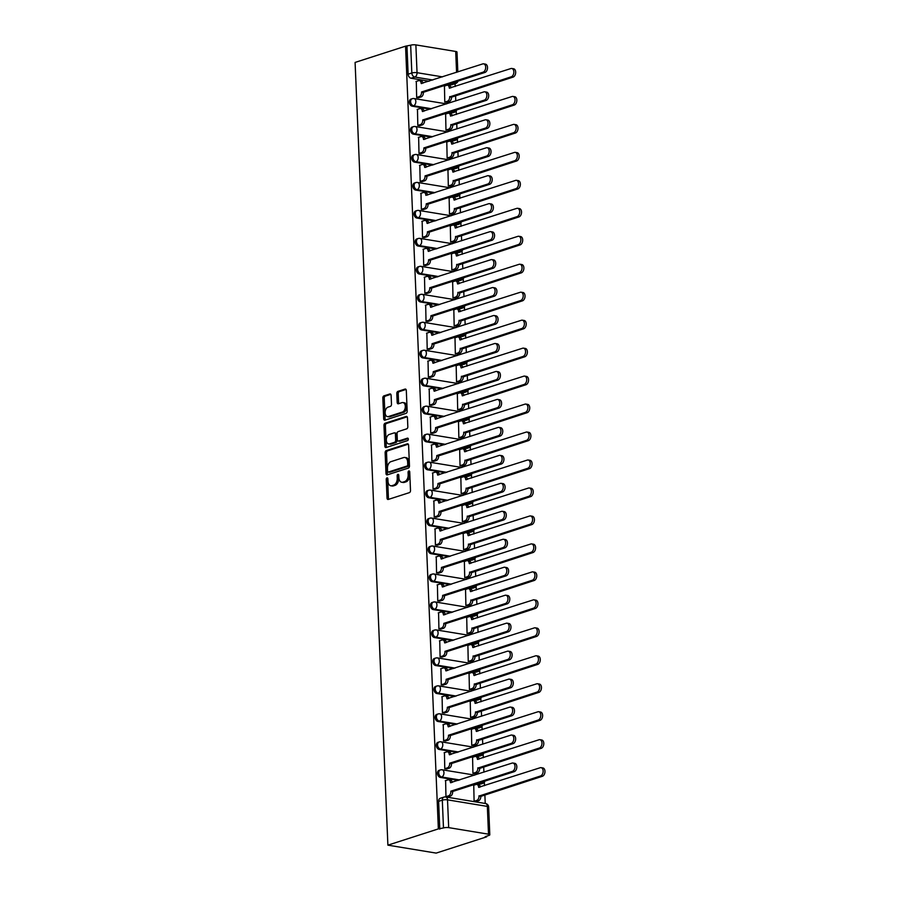 <?xml version="1.0" encoding="UTF-8"?>
<svg xmlns="http://www.w3.org/2000/svg" width="898" height="898" viewBox="0 0 898 898"><rect width="100%" height="100%" fill="white"/><g stroke="black" fill="none" stroke-linecap="round" stroke-linejoin="round"><path stroke-width="1.35" d="M387.016 477.859A1.268 0.808 -80.7 0 0 386.241 479.364L387.027 498.053A1.818 1.156 -80.7 0 0 387.902 499.468A1.818 1.156 -80.7 0 0 388.273 499.434L409.398 492.632A1.818 1.156 -80.7 0 0 410.498 490.499L409.713 471.798A1.268 0.808 -80.7 0 0 408.074 472.326L408.175 474.75A5.803 3.693 -80.7 0 1 404.65 481.586L402.899 482.159A5.803 3.693 -80.7 0 1 401.72 482.248A5.803 3.693 -80.7 0 1 398.903 477.736L398.802 475.311A1.268 0.808 -80.7 0 0 397.152 475.839L397.253 478.264A5.803 3.693 -80.7 0 1 393.739 485.1L391.977 485.672A5.803 3.693 -80.7 0 1 390.798 485.773A5.803 3.693 -80.7 0 1 387.981 481.249L387.88 478.825A1.268 0.808 -80.7 0 0 387.016 477.859M387.857 478.623A1.268 0.808 -80.7 0 0 387.644 479.588L388.43 498.289A1.818 1.156 -80.7 0 0 388.722 499.288M409.69 471.596A1.268 0.808 -80.7 0 0 409.477 472.561L409.578 474.975L408.175 474.75M398.779 475.109A1.268 0.808 -80.7 0 0 398.566 476.075L398.667 478.499L397.253 478.264M449.258 112.295L452.087 112.755A3.693 2.716 72.1 0 0 453.075 112.688L454.388 112.272A3.693 2.716 -107.9 0 1 453.4 112.34L450.583 111.868M450.437 140.256L453.266 140.728A3.693 2.716 72.1 0 0 454.242 140.66L455.555 140.234A3.693 2.716 -107.9 0 1 454.579 140.301L451.75 139.841M451.604 168.229L454.433 168.689A3.693 2.716 72.1 0 0 455.421 168.622L456.734 168.207A3.693 2.716 -107.9 0 1 455.746 168.274L452.918 167.803M452.783 196.202L455.6 196.662A3.693 2.716 72.1 0 0 456.588 196.595L457.901 196.168A3.693 2.716 -107.9 0 1 456.925 196.235L454.096 195.775M453.95 224.163L456.779 224.635A3.693 2.716 72.1 0 0 457.756 224.567L459.08 224.141A3.693 2.716 -107.9 0 1 458.092 224.208L455.264 223.737M455.129 252.136L457.946 252.596A3.693 2.716 72.1 0 0 458.934 252.529L460.247 252.102A3.693 2.716 -107.9 0 1 459.26 252.17L456.442 251.709M456.296 280.097L459.125 280.569A3.693 2.716 72.1 0 0 460.102 280.502L461.415 280.075A3.693 2.716 -107.9 0 1 460.438 280.142L457.61 279.671M457.464 308.07L460.292 308.53A3.693 2.716 72.1 0 0 461.28 308.463L462.593 308.036A3.693 2.716 -107.9 0 1 461.606 308.104L458.788 307.644M458.642 336.032L461.471 336.503A3.693 2.716 72.1 0 0 462.448 336.436L463.761 336.009A3.693 2.716 -107.9 0 1 462.784 336.077L459.956 335.616M459.81 364.004L462.638 364.465A3.693 2.716 72.1 0 0 463.615 364.397L464.94 363.982A3.693 2.716 -107.9 0 1 463.952 364.049L461.123 363.578M460.988 391.966L463.806 392.437A3.693 2.716 72.1 0 0 464.794 392.37L466.107 391.943A3.693 2.716 -107.9 0 1 465.13 392.011L462.302 391.55M462.156 419.938L464.984 420.399A3.693 2.716 72.1 0 0 465.961 420.331L467.286 419.916A3.693 2.716 -107.9 0 1 466.298 419.983L463.469 419.512M463.334 447.9L466.152 448.371A3.693 2.716 72.1 0 0 467.14 448.304L468.453 447.877A3.693 2.716 -107.9 0 1 467.465 447.945L464.648 447.485M464.502 475.873L467.33 476.333A3.693 2.716 72.1 0 0 468.307 476.266L469.62 475.85A3.693 2.716 -107.9 0 1 468.644 475.918L465.815 475.446M465.669 503.845L468.498 504.306A3.693 2.716 72.1 0 0 469.486 504.238L470.799 503.812A3.693 2.716 -107.9 0 1 469.811 503.879L466.994 503.419M466.848 531.807L469.665 532.278A3.693 2.716 72.1 0 0 470.653 532.211L471.966 531.784A3.693 2.716 -107.9 0 1 470.99 531.852L468.161 531.38M468.015 559.78L470.844 560.24A3.693 2.716 72.1 0 0 471.82 560.172L473.145 559.746A3.693 2.716 -107.9 0 1 472.157 559.813L469.328 559.353M469.194 587.741L472.011 588.212A3.693 2.716 72.1 0 0 472.999 588.145L474.312 587.719A3.693 2.716 -107.9 0 1 473.336 587.786L470.507 587.314M470.361 615.714L473.19 616.174A3.693 2.716 72.1 0 0 474.166 616.107L475.491 615.68A3.693 2.716 -107.9 0 1 474.503 615.747L471.675 615.287M471.529 643.675L474.357 644.147A3.693 2.716 72.1 0 0 475.345 644.079L476.658 643.653A3.693 2.716 -107.9 0 1 475.671 643.72L472.853 643.26M472.707 671.648L475.536 672.108A3.693 2.716 72.1 0 0 476.512 672.041L477.826 671.625A3.693 2.716 -107.9 0 1 476.849 671.693L474.021 671.221M473.875 699.609L476.703 700.081A3.693 2.716 72.1 0 0 477.691 700.013L479.004 699.587A3.693 2.716 -107.9 0 1 478.017 699.654L475.199 699.194M475.053 727.582L477.871 728.042A3.693 2.716 72.1 0 0 478.859 727.975L480.172 727.56A3.693 2.716 -107.9 0 1 479.195 727.627L476.367 727.155M476.221 755.555L479.049 756.015A3.693 2.716 72.1 0 0 480.026 755.948L481.35 755.521A3.693 2.716 -107.9 0 1 480.363 755.588L477.534 755.128M477.399 783.516L480.217 783.976A3.693 2.716 72.1 0 0 481.205 783.92L482.518 783.494A3.693 2.716 -107.9 0 1 481.541 783.561L478.713 783.09M391.101 395.344A1.818 1.156 -80.7 0 0 390.226 393.941A1.818 1.156 -80.7 0 0 389.855 393.964L383.929 395.872A1.818 1.156 -80.7 0 0 382.829 398.016L383.704 418.782A1.818 1.156 -80.7 0 0 384.58 420.197A1.818 1.156 -80.7 0 0 384.95 420.163L406.076 413.361A1.818 1.156 -80.7 0 0 407.176 411.217L406.311 390.45A1.818 1.156 -80.7 0 0 405.425 389.047A1.818 1.156 -80.7 0 0 405.054 389.07L397.904 391.382A1.818 1.156 -80.7 0 0 396.804 393.515L397.174 402.405A1.818 1.156 -80.7 0 0 398.05 403.819A1.818 1.156 -80.7 0 0 398.42 403.786L401.967 402.641A4.849 3.087 -80.7 0 1 402.955 402.562A4.849 3.087 -80.7 0 1 405.301 407.086A4.849 3.087 -80.7 0 1 402.36 412.059L388.452 416.537A4.849 3.087 -80.7 0 1 387.465 416.616A4.849 3.087 -80.7 0 1 385.13 412.092A4.849 3.087 -80.7 0 1 388.059 407.12L390.383 406.379A1.818 1.156 -80.7 0 0 391.483 404.235L391.101 395.344M405.559 46.168L438.359 828.899L387.891 845.153L355.092 62.422L405.559 46.168L410.667 45.203A3.693 0.887 -2.4 0 1 415.875 44.9L455.701 51.455A3.693 0.887 -2.4 0 1 457.003 52.073L457.834 71.941M386.23 450.605A1.818 1.156 -80.7 0 0 385.13 452.738L385.994 473.504A1.818 1.156 -80.7 0 0 386.87 474.919A1.818 1.156 -80.7 0 0 387.24 474.885L408.377 468.083A1.818 1.156 -80.7 0 0 409.477 465.95L408.601 445.184A1.818 1.156 -80.7 0 0 407.726 443.769A1.818 1.156 -80.7 0 0 407.355 443.803L386.23 450.605L387.633 450.841A1.818 1.156 -80.7 0 0 386.533 452.974L387.397 473.74A1.818 1.156 -80.7 0 0 387.7 474.739M384.849 446.149L383.974 425.383A1.818 1.156 -80.7 0 1 385.074 423.239L406.21 416.436A1.818 1.156 -80.7 0 1 406.57 416.403A1.818 1.156 -80.7 0 1 407.456 417.817L407.827 426.707A1.818 1.156 -80.7 0 1 406.727 428.84L398.162 431.601A1.818 1.156 -80.7 0 0 397.062 433.745L397.309 439.638A1.818 1.156 -80.7 0 0 398.184 441.053A1.818 1.156 -80.7 0 0 398.555 441.019L407.479 438.145A1.268 0.808 -80.7 0 1 407.58 440.604L386.095 447.53A1.818 1.156 -80.7 0 1 385.725 447.552A1.818 1.156 -80.7 0 1 384.849 446.149L386.252 446.373L385.388 425.607L383.974 425.383M450.919 84.794L454.624 83.593A3.693 2.716 -107.9 0 0 455.6 83.525L451.896 84.726A3.693 2.716 -107.9 0 1 450.919 84.794L448.091 84.322M429.087 81.202L411.093 78.238L414.797 77.048A3.693 2.716 -107.9 0 1 411.834 72.996L410.667 45.203M488.501 834.186L487.345 806.404L447.518 799.849L448.686 827.63L488.501 834.186A3.693 0.887 177.6 0 1 489.803 834.803A3.693 0.887 177.6 0 1 488.927 835.421L485.223 836.61L486.626 836.846L486.604 836.173M485.234 803.474L484.864 794.809M484.482 785.683L484.336 782.192M483.921 772.168L483.696 766.836M483.315 757.71L483.169 754.23M482.742 744.195L482.518 738.874M482.136 729.748L481.99 726.258M481.575 716.234L481.35 710.902M480.969 701.776L480.823 698.296M480.396 688.261L480.183 682.94M479.79 673.814L479.644 670.323M479.229 660.299L479.004 654.968M478.623 645.842L478.477 642.362M478.062 632.327L477.837 627.006M477.455 617.88L477.309 614.389M476.883 604.365L476.658 599.033M476.277 589.907L476.131 586.428M475.716 576.393L475.491 571.061M475.109 561.935L474.963 558.455M474.537 548.431L474.312 543.099M473.931 533.973L473.785 530.494M473.369 520.458L473.145 515.126M472.763 506.001L472.617 502.521M472.191 492.497L471.978 487.165M471.585 478.039L471.439 474.548M471.023 464.524L470.799 459.192M470.417 450.066L470.271 446.587M469.856 436.551L469.632 431.231M469.25 422.105L469.104 418.614M468.677 408.59L468.453 403.258M468.071 394.132L467.925 390.652M467.51 380.617L467.286 375.297M466.904 366.171L466.758 362.68M466.331 352.656L466.107 347.324M465.725 338.198L465.579 334.718M465.164 324.683L464.94 319.362M464.558 310.237L464.412 306.746M463.985 296.722L463.772 291.39M463.39 282.264L463.233 278.784M462.818 268.749L462.593 263.417M462.212 254.291L462.066 250.811M461.651 240.787L461.426 235.456M461.044 226.33L460.899 222.85M460.472 212.815L460.247 207.483M459.866 198.357L459.72 194.877M459.305 184.853L459.08 179.521M458.698 170.396L458.552 166.905M458.126 156.881L457.901 151.549M457.52 142.423L457.374 138.943M456.959 128.908L456.734 123.587M456.352 114.461L456.206 110.97M455.78 100.946L455.567 95.615M455.185 86.489L455.062 83.705M486.626 836.846L436.159 853.1L387.891 845.153M448.686 827.63A3.693 0.887 177.6 0 0 443.477 827.945L442.31 800.152A3.693 2.716 -107.9 0 1 443.994 797.098L440.289 798.288A3.693 2.716 -107.9 0 0 438.606 801.353L442.31 800.152A3.693 0.887 177.6 0 1 447.518 799.849A3.693 2.346 -80.7 0 0 445.722 796.964A3.693 3.693 0 0 0 443.994 797.098M438.359 828.899L443.477 827.945M473.751 785.234L474.099 801.308L476.198 801.499M445.61 780.598L445.958 796.683L448.057 796.874M444.431 752.636L444.779 768.71L446.89 768.901M472.573 757.261L472.932 773.346L475.031 773.537M443.264 724.664L443.612 740.749L445.711 740.94M471.405 729.299L471.753 745.374L473.863 745.565M442.085 696.702L442.433 712.776L444.544 712.967M470.238 701.327L470.586 717.412L472.685 717.603M440.918 668.729L441.266 684.815L443.365 685.006M469.059 673.365L469.407 689.44L471.517 689.63M439.739 640.757L440.099 656.842L442.198 657.033M467.892 645.393L468.24 661.478L470.339 661.669M438.572 612.795L438.92 628.881L441.03 629.071M466.713 617.431L467.061 633.505L469.171 633.696M437.405 584.822L437.753 600.908L439.852 601.099M465.546 589.458L465.894 605.544L467.993 605.735M436.226 556.861L436.574 572.935L438.684 573.126M464.367 561.486L464.726 577.571L466.825 577.762M435.059 528.888L435.407 544.974L437.506 545.165M463.2 533.524L463.548 549.61L465.658 549.789M433.88 500.927L434.228 517.001L436.338 517.192M462.032 505.552L462.38 521.637L464.479 521.828M432.713 472.954L433.061 489.04L435.16 489.23M460.854 477.59L461.202 493.664L463.312 493.855M431.534 444.993L431.893 461.067L433.992 461.258M459.686 449.617L460.034 465.703L462.133 465.894M430.366 417.02L430.714 433.105L432.825 433.296M458.508 421.656L458.856 437.73L460.966 437.921M429.199 389.059L429.547 405.133L431.646 405.324M457.34 393.683L457.688 409.769L459.787 409.959M428.02 361.086L428.368 377.171L430.479 377.362M456.173 365.722L456.521 381.796L458.62 381.987M426.853 333.113L427.201 349.199L429.3 349.389M454.994 337.749L455.342 353.834L457.452 354.025M425.674 305.152L426.022 321.237L428.133 321.428M453.827 309.788L454.175 325.862L456.274 326.053M424.507 277.179L424.855 293.264L426.954 293.455M452.648 281.815L452.996 297.9L455.106 298.091M423.328 249.217L423.688 265.292L425.787 265.482M451.481 253.842L451.829 269.928L453.928 270.118M422.161 221.245L422.509 237.33L424.619 237.521M450.302 225.881L450.65 241.966L452.76 242.146M420.994 193.283L421.342 209.357L423.441 209.548M449.135 197.908L449.483 213.993L451.582 214.184M419.815 165.311L420.163 181.396L422.273 181.587M447.967 169.947L448.315 186.021L450.414 186.212M418.648 137.349L418.996 153.423L421.095 153.614M446.789 141.974L447.137 158.059L449.247 158.25M417.469 109.376L417.817 125.462L419.927 125.653M445.621 114.012L445.969 130.087L448.068 130.277M416.302 81.415L416.65 97.489L418.749 97.68M444.443 86.04L444.791 102.125L446.901 102.316M430.254 109.163L412.261 106.211L413.574 105.784A3.693 2.716 -107.9 0 1 410.689 102.383A3.693 2.716 -107.9 0 1 412.294 98.679L410.981 99.106A3.693 2.716 72.1 0 0 409.376 102.81A3.693 2.716 72.1 0 0 412.261 106.211M431.433 137.136L413.439 134.172L414.753 133.746A3.693 2.716 -107.9 0 1 411.856 130.356A3.693 2.716 -107.9 0 1 413.462 126.64L412.148 127.067A3.693 2.716 72.1 0 0 410.543 130.771A3.693 2.716 72.1 0 0 413.439 134.172M432.6 165.097L414.607 162.145L415.92 161.719A3.693 2.716 -107.9 0 1 413.035 158.317A3.693 2.716 -107.9 0 1 414.64 154.613L413.327 155.04A3.693 2.716 72.1 0 0 411.711 158.744A3.693 2.716 72.1 0 0 414.607 162.145M433.779 193.07L415.774 190.107L417.099 189.68A3.693 2.716 -107.9 0 1 414.203 186.29A3.693 2.716 -107.9 0 1 415.808 182.586L414.494 183.001A3.693 2.716 72.1 0 0 412.889 186.705A3.693 2.716 72.1 0 0 415.774 190.107M434.946 221.043L416.953 218.079L418.266 217.653A3.693 2.716 -107.9 0 1 415.37 214.252A3.693 2.716 -107.9 0 1 416.986 210.547L415.673 210.974A3.693 2.716 72.1 0 0 414.057 214.678A3.693 2.716 72.1 0 0 416.953 218.079M436.114 249.004L418.12 246.041L419.445 245.625A3.693 2.716 -107.9 0 1 416.549 242.224A3.693 2.716 -107.9 0 1 418.154 238.52L416.84 238.935A3.693 2.716 72.1 0 0 415.235 242.651A3.693 2.716 72.1 0 0 418.12 246.041M437.292 276.977L419.299 274.013L420.612 273.587A3.693 2.716 -107.9 0 1 417.716 270.186A3.693 2.716 -107.9 0 1 419.332 266.482L418.008 266.908A3.693 2.716 72.1 0 0 416.403 270.612A3.693 2.716 72.1 0 0 419.299 274.013M438.46 304.938L420.466 301.975L421.779 301.56A3.693 2.716 -107.9 0 1 418.895 298.158A3.693 2.716 -107.9 0 1 420.5 294.454L419.186 294.87A3.693 2.716 72.1 0 0 417.581 298.585A3.693 2.716 72.1 0 0 420.466 301.975M439.638 332.911L421.645 329.948L422.958 329.521A3.693 2.716 -107.9 0 1 420.062 326.12A3.693 2.716 -107.9 0 1 421.667 322.416L420.354 322.842A3.693 2.716 72.1 0 0 418.749 326.546A3.693 2.716 72.1 0 0 421.645 329.948M440.806 360.873L422.812 357.909L424.125 357.494A3.693 2.716 -107.9 0 1 421.241 354.093A3.693 2.716 -107.9 0 1 422.846 350.388L421.532 350.815A3.693 2.716 72.1 0 0 419.916 354.519A3.693 2.716 72.1 0 0 422.812 357.909M441.984 388.845L423.979 385.882L425.304 385.455A3.693 2.716 -107.9 0 1 422.408 382.054A3.693 2.716 -107.9 0 1 424.013 378.35L422.7 378.776A3.693 2.716 72.1 0 0 421.095 382.481A3.693 2.716 72.1 0 0 423.979 385.882M443.152 416.807L425.158 413.855L426.471 413.428A3.693 2.716 -107.9 0 1 423.575 410.027A3.693 2.716 -107.9 0 1 425.192 406.323L423.878 406.749A3.693 2.716 72.1 0 0 422.262 410.453A3.693 2.716 72.1 0 0 425.158 413.855M444.319 444.779L426.326 441.816L427.65 441.389A3.693 2.716 -107.9 0 1 424.754 438A3.693 2.716 -107.9 0 1 426.359 434.284L425.046 434.711A3.693 2.716 72.1 0 0 423.441 438.415A3.693 2.716 72.1 0 0 426.326 441.816M445.498 472.741L427.504 469.789L428.817 469.362A3.693 2.716 -107.9 0 1 425.921 465.961A3.693 2.716 -107.9 0 1 427.538 462.257L426.213 462.683A3.693 2.716 72.1 0 0 424.608 466.388A3.693 2.716 72.1 0 0 427.504 469.789M446.665 500.714L428.672 497.75L429.985 497.324A3.693 2.716 -107.9 0 1 427.1 493.934A3.693 2.716 -107.9 0 1 428.705 490.229L427.392 490.645A3.693 2.716 72.1 0 0 425.787 494.349A3.693 2.716 72.1 0 0 428.672 497.75M447.844 528.686L429.85 525.723L431.163 525.296A3.693 2.716 -107.9 0 1 428.267 521.895A3.693 2.716 -107.9 0 1 429.873 518.191L428.559 518.617A3.693 2.716 72.1 0 0 426.954 522.322A3.693 2.716 72.1 0 0 429.85 525.723M449.011 556.648L431.018 553.684L432.331 553.269A3.693 2.716 -107.9 0 1 429.446 549.868A3.693 2.716 -107.9 0 1 431.051 546.164L429.738 546.579A3.693 2.716 72.1 0 0 428.121 550.294A3.693 2.716 72.1 0 0 431.018 553.684M450.19 584.62L432.185 581.657L433.51 581.231A3.693 2.716 -107.9 0 1 430.613 577.829A3.693 2.716 -107.9 0 1 432.219 574.125L430.905 574.552A3.693 2.716 72.1 0 0 429.3 578.256A3.693 2.716 72.1 0 0 432.185 581.657M451.357 612.582L433.364 609.619L434.677 609.203A3.693 2.716 -107.9 0 1 431.781 605.802A3.693 2.716 -107.9 0 1 433.397 602.098L432.084 602.513A3.693 2.716 72.1 0 0 430.468 606.229A3.693 2.716 72.1 0 0 433.364 609.619M452.525 640.555L434.531 637.591L435.856 637.165A3.693 2.716 -107.9 0 1 432.959 633.764A3.693 2.716 -107.9 0 1 434.565 630.059L433.251 630.486A3.693 2.716 72.1 0 0 431.646 634.19A3.693 2.716 72.1 0 0 434.531 637.591M453.703 668.516L435.71 665.553L437.023 665.137A3.693 2.716 -107.9 0 1 434.127 661.736A3.693 2.716 -107.9 0 1 435.743 658.032L434.419 658.459A3.693 2.716 72.1 0 0 432.814 662.163A3.693 2.716 72.1 0 0 435.71 665.553M454.871 696.489L436.877 693.525L438.19 693.099A3.693 2.716 -107.9 0 1 435.306 689.709A3.693 2.716 -107.9 0 1 436.911 685.993L435.597 686.42A3.693 2.716 72.1 0 0 433.992 690.124A3.693 2.716 72.1 0 0 436.877 693.525M456.049 724.45L438.056 721.498L439.369 721.072A3.693 2.716 -107.9 0 1 436.473 717.67A3.693 2.716 -107.9 0 1 438.078 713.966L436.765 714.393A3.693 2.716 72.1 0 0 435.16 718.097A3.693 2.716 72.1 0 0 438.056 721.498M457.217 752.423L439.223 749.46L440.536 749.033A3.693 2.716 -107.9 0 1 437.652 745.643A3.693 2.716 -107.9 0 1 439.257 741.928L437.943 742.354A3.693 2.716 72.1 0 0 436.327 746.058A3.693 2.716 72.1 0 0 439.223 749.46M458.384 780.384L440.39 777.432L441.715 777.006A3.693 2.716 -107.9 0 1 438.819 773.605A3.693 2.716 -107.9 0 1 440.424 769.9L439.111 770.327A3.693 2.716 72.1 0 0 437.506 774.031A3.693 2.716 72.1 0 0 440.39 777.432M406.962 46.404L408.13 74.186A3.693 2.716 72.1 0 0 411.093 78.238M439.773 829.135L438.606 801.353M390.798 485.773L392.202 485.998A5.803 3.693 -80.7 0 0 393.38 485.908L391.977 485.672M398.667 478.499A5.803 3.693 -80.7 0 1 395.142 485.335L393.38 485.908M401.72 482.248L403.123 482.484A5.803 3.693 -80.7 0 0 404.302 482.383L402.899 482.159M409.578 474.975A5.803 3.693 -80.7 0 1 406.064 481.822L404.302 482.383M408.309 444.173L387.633 450.841M387.554 471.046A1.268 0.808 -80.7 0 0 388.43 472.011L406.974 466.04A1.268 0.808 -80.7 0 0 407.748 464.535L407.636 461.987A5.803 3.693 -80.7 0 0 404.83 457.475A5.803 3.693 -80.7 0 0 403.651 457.565L390.967 461.651A5.803 3.693 -80.7 0 0 387.453 468.487L387.554 471.046M389.339 472.157A1.268 0.808 -80.7 0 0 389.833 472.247L388.43 472.011M404.83 457.475L406.233 457.699A5.803 3.693 -80.7 0 1 409.05 462.223L409.151 464.771A1.268 0.808 -80.7 0 1 408.388 466.264L389.833 472.247M407.164 416.818L386.488 423.474A1.818 1.156 -80.7 0 0 385.388 425.607M399.251 441.131A1.818 1.156 -80.7 0 0 399.588 441.277A1.818 1.156 -80.7 0 0 399.958 441.244L408.231 438.583M389.261 434.464A4.849 3.087 -80.7 0 0 386.331 439.436A4.849 3.087 -80.7 0 0 388.677 443.96A4.849 3.087 -80.7 0 0 389.665 443.881L394.559 442.299A1.818 1.156 -80.7 0 0 395.659 440.166L395.412 434.273A1.818 1.156 -80.7 0 0 394.536 432.858A1.818 1.156 -80.7 0 0 394.166 432.892L389.261 434.464M388.677 443.96L390.08 444.196A4.849 3.087 -80.7 0 0 391.068 444.117L389.665 443.881M394.536 432.858L395.939 433.094A1.818 1.156 -80.7 0 1 396.826 434.497L397.073 440.402A1.818 1.156 -80.7 0 1 395.973 442.534L391.068 444.117M386.252 446.373A1.818 1.156 -80.7 0 0 386.544 447.384M387.465 416.616L388.879 416.852A4.849 3.087 -80.7 0 0 389.867 416.762L388.452 416.537M402.955 402.562L404.358 402.787A4.849 3.087 -80.7 0 1 406.704 407.322A4.849 3.087 -80.7 0 1 403.774 412.283L389.867 416.762M406.008 389.451L399.307 391.607A1.818 1.156 -80.7 0 0 398.207 393.751L398.577 402.63A1.818 1.156 -80.7 0 0 398.869 403.64M390.81 394.345L385.343 396.108A1.818 1.156 -80.7 0 0 384.243 398.252L385.107 419.007A1.818 1.156 -80.7 0 0 385.399 420.017M474.099 801.285L476.748 800.432A3.693 2.346 -80.7 0 0 478.993 796.077L540.562 775.973A4.254 2.705 -80.7 0 0 543.133 771.629A4.254 2.705 -80.7 0 0 541.079 767.655A4.254 2.705 -80.7 0 0 540.214 767.734L478.623 787.299A3.693 2.346 -80.7 0 0 476.827 784.414A3.693 2.346 -80.7 0 0 476.075 784.482L473.426 785.335M476.827 784.414L478.656 784.717A3.693 2.346 99.3 0 1 480.385 786.996M541.079 767.655L542.908 767.958A4.254 2.705 99.3 0 1 544.963 771.932A4.254 2.705 99.3 0 1 542.392 776.276L480.823 796.38A3.693 2.346 99.3 0 1 478.578 800.735L476.748 800.432M475.884 801.611L478.578 800.735M480.812 796.111L478.982 795.808M445.958 796.661L448.607 795.808A3.693 2.346 -80.7 0 0 450.841 791.452L452.671 791.755A3.693 2.346 99.3 0 1 450.437 796.111L447.743 796.975M450.83 791.183L512.421 771.348A4.254 2.705 -80.7 0 0 514.992 766.993A4.254 2.705 -80.7 0 0 512.938 763.031A4.254 2.705 -80.7 0 0 512.073 763.098L450.47 782.663A3.693 2.346 -80.7 0 0 448.686 779.79L450.515 780.093A3.693 2.346 99.3 0 1 452.244 782.371M512.938 763.031L514.767 763.334A4.254 2.705 99.3 0 1 516.821 767.296A4.254 2.705 99.3 0 1 514.251 771.651L452.659 791.486M448.686 779.79A3.693 2.346 -80.7 0 0 447.934 779.846L445.285 780.699M472.92 773.324L475.57 772.471A3.693 2.346 -80.7 0 0 477.815 768.116L539.395 748.012A4.254 2.705 -80.7 0 0 541.965 743.656A4.254 2.705 -80.7 0 0 539.911 739.694A4.254 2.705 -80.7 0 0 539.047 739.761L477.444 759.326A3.693 2.346 -80.7 0 0 475.659 756.453A3.693 2.346 -80.7 0 0 474.907 756.509L472.258 757.362M475.659 756.453L477.489 756.756A3.693 2.346 99.3 0 1 479.218 759.035M539.911 739.694L541.741 739.997A4.254 2.705 99.3 0 1 543.795 743.959A4.254 2.705 99.3 0 1 541.225 748.315L479.644 768.419A3.693 2.346 99.3 0 1 477.399 772.774L475.57 772.471M474.705 773.638L477.399 772.774M479.633 768.149L477.803 767.846M471.753 745.351L474.402 744.498A3.693 2.346 -80.7 0 0 476.647 740.143L538.216 720.039A4.254 2.705 -80.7 0 0 540.787 715.695A4.254 2.705 -80.7 0 0 538.733 711.721A4.254 2.705 -80.7 0 0 537.88 711.8L476.277 731.365A3.693 2.346 -80.7 0 0 474.481 728.48A3.693 2.346 -80.7 0 0 473.729 728.547L471.08 729.4M474.481 728.48L476.31 728.783A3.693 2.346 99.3 0 1 478.05 731.062M538.733 711.721L540.562 712.024A4.254 2.705 99.3 0 1 542.616 715.998A4.254 2.705 99.3 0 1 540.046 720.342L478.477 740.446A3.693 2.346 99.3 0 1 476.232 744.801L474.402 744.498M473.538 745.666L476.232 744.801M478.466 740.177L476.636 739.873M444.779 768.688L447.429 767.835A3.693 2.346 -80.7 0 0 449.674 763.48L451.503 763.783A3.693 2.346 99.3 0 1 449.258 768.138L446.564 769.002M449.662 763.21L511.243 743.376A4.254 2.705 -80.7 0 0 513.813 739.032A4.254 2.705 -80.7 0 0 511.77 735.058A4.254 2.705 -80.7 0 0 510.906 735.136L449.303 754.702A3.693 2.346 -80.7 0 0 447.507 751.817L449.337 752.12A3.693 2.346 99.3 0 1 451.077 754.399M511.77 735.058L513.6 735.361A4.254 2.705 99.3 0 1 515.643 739.335A4.254 2.705 99.3 0 1 513.072 743.679L451.492 763.513M447.507 751.817A3.693 2.346 -80.7 0 0 446.766 751.884L444.117 752.737M443.612 740.727L446.261 739.873A3.693 2.346 -80.7 0 0 448.495 735.518L450.325 735.821A3.693 2.346 99.3 0 1 448.091 740.177L445.397 741.041M448.484 735.249L510.075 715.414A4.254 2.705 -80.7 0 0 512.646 711.059A4.254 2.705 -80.7 0 0 510.592 707.096A4.254 2.705 -80.7 0 0 509.727 707.164L448.136 726.729A3.693 2.346 -80.7 0 0 446.34 723.855L448.169 724.158A3.693 2.346 99.3 0 1 449.898 726.437M510.592 707.096L512.421 707.4A4.254 2.705 99.3 0 1 514.475 711.362A4.254 2.705 99.3 0 1 511.905 715.717L450.313 735.552M446.34 723.855A3.693 2.346 -80.7 0 0 445.588 723.911L442.939 724.765M470.586 717.39L473.235 716.537A3.693 2.346 -80.7 0 0 475.469 712.181L537.049 692.077A4.254 2.705 -80.7 0 0 539.619 687.722A4.254 2.705 -80.7 0 0 537.565 683.76A4.254 2.705 -80.7 0 0 536.701 683.827L475.109 703.392A3.693 2.346 -80.7 0 0 473.313 700.519A3.693 2.346 -80.7 0 0 472.561 700.575L469.912 701.428M473.313 700.519L475.143 700.822A3.693 2.346 99.3 0 1 476.872 703.1M537.565 683.76L539.395 684.063A4.254 2.705 99.3 0 1 541.449 688.025A4.254 2.705 99.3 0 1 538.879 692.38L477.298 712.484A3.693 2.346 99.3 0 1 475.064 716.84L473.235 716.537M472.37 717.704L475.064 716.84M477.287 712.215L475.457 711.912M469.407 689.417L472.056 688.564A3.693 2.346 -80.7 0 0 474.301 684.209L535.881 664.105A4.254 2.705 -80.7 0 0 538.452 659.761A4.254 2.705 -80.7 0 0 536.398 655.787A4.254 2.705 -80.7 0 0 535.534 655.866L473.931 675.431A3.693 2.346 -80.7 0 0 472.135 672.546A3.693 2.346 -80.7 0 0 471.394 672.613L468.745 673.466M472.135 672.546L473.964 672.849A3.693 2.346 99.3 0 1 475.704 675.128M536.398 655.787L538.228 656.09A4.254 2.705 99.3 0 1 540.27 660.064A4.254 2.705 99.3 0 1 537.7 664.408L476.131 684.512A3.693 2.346 99.3 0 1 473.886 688.867L472.056 688.564M471.192 689.731L473.886 688.867M476.12 684.242L474.29 683.939M468.24 661.456L470.889 660.602A3.693 2.346 -80.7 0 0 473.123 656.247L534.703 636.143A4.254 2.705 -80.7 0 0 537.273 631.788A4.254 2.705 -80.7 0 0 535.219 627.825A4.254 2.705 -80.7 0 0 534.355 627.893L472.763 647.458A3.693 2.346 -80.7 0 0 470.967 644.584A3.693 2.346 -80.7 0 0 470.215 644.641L467.566 645.494M470.967 644.584L472.797 644.887A3.693 2.346 99.3 0 1 474.526 647.166M535.219 627.825L537.049 628.117A4.254 2.705 99.3 0 1 539.103 632.091A4.254 2.705 99.3 0 1 536.533 636.446L474.952 656.55A3.693 2.346 99.3 0 1 472.718 660.906L470.889 660.602M470.024 661.77L472.718 660.906M474.941 656.281L473.111 655.978M442.433 712.754L445.082 711.901A3.693 2.346 -80.7 0 0 447.327 707.545L449.157 707.849A3.693 2.346 99.3 0 1 446.912 712.204L444.218 713.068M447.316 707.276L508.908 687.441A4.254 2.705 -80.7 0 0 511.478 683.097A4.254 2.705 -80.7 0 0 509.424 679.124A4.254 2.705 -80.7 0 0 508.56 679.191L446.957 698.767A3.693 2.346 -80.7 0 0 445.172 695.883L447.002 696.186A3.693 2.346 99.3 0 1 448.731 698.464M509.424 679.124L511.254 679.427A4.254 2.705 99.3 0 1 513.308 683.4A4.254 2.705 99.3 0 1 510.738 687.745L449.146 707.579M445.172 695.883A3.693 2.346 -80.7 0 0 444.42 695.95L441.771 696.803M441.266 684.792L443.915 683.939A3.693 2.346 -80.7 0 0 446.16 679.584L447.99 679.876A3.693 2.346 99.3 0 1 445.745 684.242L443.051 685.107M446.149 679.315L507.729 659.48A4.254 2.705 -80.7 0 0 510.3 655.125A4.254 2.705 -80.7 0 0 508.246 651.162A4.254 2.705 -80.7 0 0 507.381 651.23L445.79 670.795A3.693 2.346 -80.7 0 0 443.994 667.921L445.823 668.224A3.693 2.346 99.3 0 1 447.552 670.503M508.246 651.162L510.075 651.454A4.254 2.705 99.3 0 1 512.129 655.428A4.254 2.705 99.3 0 1 509.559 659.772L447.979 679.606M443.994 667.921A3.693 2.346 -80.7 0 0 443.242 667.977L440.592 668.83M440.087 656.82L442.736 655.967A3.693 2.346 -80.7 0 0 444.981 651.611L446.811 651.914A3.693 2.346 99.3 0 1 444.566 656.27L441.872 657.134M444.97 651.342L506.562 631.507A4.254 2.705 -80.7 0 0 509.132 627.163A4.254 2.705 -80.7 0 0 507.078 623.19A4.254 2.705 -80.7 0 0 506.214 623.257L444.611 642.822A3.693 2.346 -80.7 0 0 442.826 639.948L444.656 640.252A3.693 2.346 99.3 0 1 446.385 642.53M507.078 623.19L508.908 623.493A4.254 2.705 99.3 0 1 510.962 627.455A4.254 2.705 99.3 0 1 508.391 631.81L446.8 651.645M442.826 639.948A3.693 2.346 -80.7 0 0 442.074 640.016L439.425 640.869M467.061 633.483L469.71 632.63A3.693 2.346 -80.7 0 0 471.955 628.274L533.535 608.17A4.254 2.705 -80.7 0 0 536.106 603.826A4.254 2.705 -80.7 0 0 534.052 599.853A4.254 2.705 -80.7 0 0 533.188 599.92L471.585 619.497A3.693 2.346 -80.7 0 0 469.8 616.612A3.693 2.346 -80.7 0 0 469.048 616.679L466.399 617.532M469.8 616.612L471.63 616.915A3.693 2.346 99.3 0 1 473.358 619.193M534.052 599.853L535.881 600.156A4.254 2.705 99.3 0 1 537.936 604.118A4.254 2.705 99.3 0 1 535.365 608.474L473.785 628.578A3.693 2.346 99.3 0 1 471.54 632.933L469.71 632.63M468.846 633.797L471.54 632.933M473.774 628.308L471.944 628.005M438.92 628.858L441.569 628.005A3.693 2.346 -80.7 0 0 443.814 623.65L445.644 623.942A3.693 2.346 99.3 0 1 443.399 628.297L440.705 629.172M443.803 623.38L505.383 603.546A4.254 2.705 -80.7 0 0 507.954 599.19A4.254 2.705 -80.7 0 0 505.9 595.228A4.254 2.705 -80.7 0 0 505.046 595.295L443.444 614.861A3.693 2.346 -80.7 0 0 441.648 611.987L443.477 612.279A3.693 2.346 99.3 0 1 445.217 614.558M505.9 595.228L507.729 595.52A4.254 2.705 99.3 0 1 509.783 599.494A4.254 2.705 99.3 0 1 507.213 603.838L445.632 623.672M441.648 611.987A3.693 2.346 -80.7 0 0 440.896 612.043L438.246 612.896M465.894 605.521L468.543 604.668A3.693 2.346 -80.7 0 0 470.788 600.313L532.357 580.209A4.254 2.705 -80.7 0 0 534.927 575.854A4.254 2.705 -80.7 0 0 532.873 571.891A4.254 2.705 -80.7 0 0 532.009 571.959L470.417 591.524A3.693 2.346 -80.7 0 0 468.621 588.65A3.693 2.346 -80.7 0 0 467.869 588.706L465.22 589.559M468.621 588.65L470.451 588.942A3.693 2.346 99.3 0 1 472.18 591.232M532.873 571.891L534.703 572.183A4.254 2.705 99.3 0 1 536.757 576.157A4.254 2.705 99.3 0 1 534.187 580.501L472.617 600.605A3.693 2.346 99.3 0 1 470.372 604.96L468.543 604.668M467.678 605.836L470.372 604.96M472.606 600.335L470.776 600.044M437.753 600.885L440.402 600.032A3.693 2.346 -80.7 0 0 442.635 595.677L444.465 595.98A3.693 2.346 99.3 0 1 442.231 600.335L439.537 601.2M442.624 595.408L504.216 575.573A4.254 2.705 -80.7 0 0 506.786 571.229A4.254 2.705 -80.7 0 0 504.732 567.255A4.254 2.705 -80.7 0 0 503.868 567.323L442.265 586.888A3.693 2.346 -80.7 0 0 440.48 584.014L442.31 584.317A3.693 2.346 99.3 0 1 444.039 586.596M504.732 567.255L506.562 567.558A4.254 2.705 99.3 0 1 508.616 571.521A4.254 2.705 99.3 0 1 506.045 575.876L444.454 595.711M440.48 584.014A3.693 2.346 -80.7 0 0 439.728 584.082L437.079 584.935M464.715 577.549L467.364 576.696A3.693 2.346 -80.7 0 0 469.609 572.34L531.189 552.236A4.254 2.705 -80.7 0 0 533.76 547.892A4.254 2.705 -80.7 0 0 531.706 543.919A4.254 2.705 -80.7 0 0 530.841 543.986L469.239 563.551A3.693 2.346 -80.7 0 0 467.454 560.678A3.693 2.346 -80.7 0 0 466.702 560.745L464.053 561.598M467.454 560.678L469.284 560.981A3.693 2.346 99.3 0 1 471.012 563.259M531.706 543.919L533.535 544.222A4.254 2.705 99.3 0 1 535.59 548.184A4.254 2.705 99.3 0 1 533.019 552.539L471.439 572.643A3.693 2.346 99.3 0 1 469.194 576.999L467.364 576.696M466.5 577.863L469.194 576.999M471.428 572.374L469.598 572.071M436.574 572.924L439.223 572.071A3.693 2.346 -80.7 0 0 441.468 567.704L443.298 568.007A3.693 2.346 99.3 0 1 441.053 572.363L438.359 573.238M441.457 567.435L503.037 547.6A4.254 2.705 -80.7 0 0 505.608 543.256A4.254 2.705 -80.7 0 0 503.565 539.283A4.254 2.705 -80.7 0 0 502.7 539.361L441.098 558.926A3.693 2.346 -80.7 0 0 439.302 556.053L441.131 556.345A3.693 2.346 99.3 0 1 442.871 558.623M503.565 539.283L505.394 539.586A4.254 2.705 99.3 0 1 507.437 543.559A4.254 2.705 99.3 0 1 504.867 547.903L443.286 567.738M439.302 556.053A3.693 2.346 -80.7 0 0 438.561 556.109L435.912 556.962M463.548 549.587L466.197 548.734A3.693 2.346 -80.7 0 0 468.442 544.379L530.011 524.275A4.254 2.705 -80.7 0 0 532.581 519.92A4.254 2.705 -80.7 0 0 530.527 515.946A4.254 2.705 -80.7 0 0 529.674 516.024L468.071 535.59A3.693 2.346 -80.7 0 0 466.275 532.716A3.693 2.346 -80.7 0 0 465.523 532.772L462.874 533.625M466.275 532.716L468.105 533.008A3.693 2.346 99.3 0 1 469.845 535.287M530.527 515.946L532.357 516.249A4.254 2.705 99.3 0 1 534.411 520.223A4.254 2.705 99.3 0 1 531.841 524.567L470.271 544.671A3.693 2.346 99.3 0 1 468.026 549.026L466.197 548.734M465.332 549.902L468.026 549.026M470.26 544.401L468.43 544.109M435.407 544.951L438.056 544.098A3.693 2.346 -80.7 0 0 440.289 539.743L442.119 540.046A3.693 2.346 99.3 0 1 439.885 544.401L437.191 545.266M440.278 539.474L501.87 519.639A4.254 2.705 -80.7 0 0 504.44 515.284A4.254 2.705 -80.7 0 0 502.386 511.321A4.254 2.705 -80.7 0 0 501.522 511.389L439.93 530.954A3.693 2.346 -80.7 0 0 438.134 528.08L439.964 528.383A3.693 2.346 99.3 0 1 441.693 530.662M502.386 511.321L504.216 511.624A4.254 2.705 99.3 0 1 506.27 515.587A4.254 2.705 99.3 0 1 503.699 519.942L442.108 539.777M438.134 528.08A3.693 2.346 -80.7 0 0 437.382 528.136L434.733 529.001M462.38 521.615L465.029 520.761A3.693 2.346 -80.7 0 0 467.263 516.406L528.843 496.302A4.254 2.705 -80.7 0 0 531.414 491.947A4.254 2.705 -80.7 0 0 529.36 487.984A4.254 2.705 -80.7 0 0 528.495 488.052L466.904 507.617A3.693 2.346 -80.7 0 0 465.108 504.743A3.693 2.346 -80.7 0 0 464.356 504.811L461.707 505.664M465.108 504.743L466.938 505.046A3.693 2.346 99.3 0 1 468.666 507.325M529.36 487.984L531.189 488.288A4.254 2.705 99.3 0 1 533.244 492.25A4.254 2.705 99.3 0 1 530.673 496.605L469.093 516.709A3.693 2.346 99.3 0 1 466.859 521.065L465.029 520.761M464.165 521.929L466.859 521.065M469.082 516.44L467.252 516.137M434.228 516.979L436.877 516.125A3.693 2.346 -80.7 0 0 439.122 511.77L440.952 512.073A3.693 2.346 99.3 0 1 438.707 516.429L436.013 517.304M439.111 511.501L500.702 491.666A4.254 2.705 -80.7 0 0 503.273 487.322A4.254 2.705 -80.7 0 0 501.219 483.349A4.254 2.705 -80.7 0 0 500.354 483.427L438.752 502.992A3.693 2.346 -80.7 0 0 436.967 500.107L438.796 500.411A3.693 2.346 99.3 0 1 440.525 502.689M501.219 483.349L503.048 483.652A4.254 2.705 99.3 0 1 505.103 487.625A4.254 2.705 99.3 0 1 502.532 491.969L440.94 511.804M436.967 500.107A3.693 2.346 -80.7 0 0 436.215 500.175L433.566 501.028M461.202 493.642L463.851 492.789A3.693 2.346 -80.7 0 0 466.096 488.433L527.676 468.329A4.254 2.705 -80.7 0 0 530.247 463.985A4.254 2.705 -80.7 0 0 528.192 460.012A4.254 2.705 -80.7 0 0 527.328 460.09L465.725 479.655A3.693 2.346 -80.7 0 0 463.94 476.771A3.693 2.346 -80.7 0 0 463.188 476.838L460.539 477.691M463.94 476.771L465.759 477.074A3.693 2.346 99.3 0 1 467.499 479.352M528.192 460.012L530.022 460.315A4.254 2.705 99.3 0 1 532.076 464.288A4.254 2.705 99.3 0 1 529.506 468.633L467.925 488.736A3.693 2.346 99.3 0 1 465.68 493.092L463.851 492.789M462.986 493.967L465.68 493.092M467.914 488.467L466.084 488.164M433.061 489.017L435.71 488.164A3.693 2.346 -80.7 0 0 437.955 483.809L439.784 484.112A3.693 2.346 99.3 0 1 437.539 488.467L434.845 489.331M437.943 483.539L499.524 463.705A4.254 2.705 -80.7 0 0 502.094 459.349A4.254 2.705 -80.7 0 0 500.04 455.387A4.254 2.705 -80.7 0 0 499.176 455.454L437.584 475.02A3.693 2.346 -80.7 0 0 435.788 472.146L437.618 472.449A3.693 2.346 99.3 0 1 439.346 474.728M500.04 455.387L501.87 455.69A4.254 2.705 99.3 0 1 503.924 459.653A4.254 2.705 99.3 0 1 501.353 464.008L439.773 483.842M435.788 472.146A3.693 2.346 -80.7 0 0 435.036 472.202L432.387 473.055M460.034 465.68L462.683 464.827A3.693 2.346 -80.7 0 0 464.917 460.472L526.497 440.368A4.254 2.705 -80.7 0 0 529.068 436.013A4.254 2.705 -80.7 0 0 527.014 432.05A4.254 2.705 -80.7 0 0 526.149 432.118L464.558 451.683A3.693 2.346 -80.7 0 0 462.762 448.809A3.693 2.346 -80.7 0 0 462.01 448.865L459.361 449.718M462.762 448.809L464.592 449.112A3.693 2.346 99.3 0 1 466.32 451.391M527.014 432.05L528.843 432.353A4.254 2.705 99.3 0 1 530.898 436.316A4.254 2.705 99.3 0 1 528.327 440.671L466.747 460.775A3.693 2.346 99.3 0 1 464.513 465.13L462.683 464.827M461.819 465.995L464.513 465.13M466.736 460.506L464.906 460.203M431.882 461.044L434.531 460.191A3.693 2.346 -80.7 0 0 436.776 455.836L438.606 456.139A3.693 2.346 99.3 0 1 436.361 460.494L433.667 461.359M436.765 455.567L498.356 435.732A4.254 2.705 -80.7 0 0 500.927 431.388A4.254 2.705 -80.7 0 0 498.873 427.414A4.254 2.705 -80.7 0 0 498.008 427.493L436.406 447.058A3.693 2.346 -80.7 0 0 434.621 444.173L436.45 444.476A3.693 2.346 99.3 0 1 438.179 446.755M498.873 427.414L500.702 427.717A4.254 2.705 99.3 0 1 502.757 431.691A4.254 2.705 99.3 0 1 500.186 436.035L438.594 455.87M434.621 444.173A3.693 2.346 -80.7 0 0 433.869 444.241L431.22 445.094M458.856 437.708L461.505 436.855A3.693 2.346 -80.7 0 0 463.75 432.499L525.33 412.395A4.254 2.705 -80.7 0 0 527.901 408.051A4.254 2.705 -80.7 0 0 525.846 404.078A4.254 2.705 -80.7 0 0 524.982 404.156L463.379 423.721A3.693 2.346 -80.7 0 0 461.594 420.836A3.693 2.346 -80.7 0 0 460.842 420.904L458.193 421.757M461.594 420.836L463.424 421.14A3.693 2.346 99.3 0 1 465.153 423.418M525.846 404.078L527.676 404.381A4.254 2.705 99.3 0 1 529.73 408.354A4.254 2.705 99.3 0 1 527.16 412.698L465.579 432.802A3.693 2.346 99.3 0 1 463.334 437.158L461.505 436.855M460.64 438.022L463.334 437.158M465.568 432.533L463.738 432.23M430.714 433.083L433.364 432.23A3.693 2.346 -80.7 0 0 435.609 427.875L437.438 428.178A3.693 2.346 99.3 0 1 435.193 432.533L432.499 433.397M435.597 427.605L497.178 407.771A4.254 2.705 -80.7 0 0 499.748 403.415A4.254 2.705 -80.7 0 0 497.694 399.453A4.254 2.705 -80.7 0 0 496.841 399.52L435.238 419.085A3.693 2.346 -80.7 0 0 433.442 416.212L435.272 416.515A3.693 2.346 99.3 0 1 437.012 418.794M497.694 399.453L499.524 399.756A4.254 2.705 99.3 0 1 501.578 403.718A4.254 2.705 99.3 0 1 499.007 408.074L437.427 427.908M433.442 416.212A3.693 2.346 -80.7 0 0 432.69 416.268L430.041 417.121M457.688 409.746L460.337 408.893A3.693 2.346 -80.7 0 0 462.582 404.538L524.151 384.434A4.254 2.705 -80.7 0 0 526.722 380.079A4.254 2.705 -80.7 0 0 524.668 376.116A4.254 2.705 -80.7 0 0 523.803 376.183L462.212 395.749A3.693 2.346 -80.7 0 0 460.416 392.875A3.693 2.346 -80.7 0 0 459.664 392.931L457.015 393.784M460.416 392.875L462.246 393.178A3.693 2.346 99.3 0 1 463.974 395.457M524.668 376.116L526.497 376.419A4.254 2.705 99.3 0 1 528.552 380.382A4.254 2.705 99.3 0 1 525.981 384.737L464.412 404.841A3.693 2.346 99.3 0 1 462.167 409.196L460.337 408.893M459.473 410.06L462.167 409.196M464.401 404.571L462.571 404.268M429.547 405.11L432.196 404.257A3.693 2.346 -80.7 0 0 434.43 399.902L436.26 400.205A3.693 2.346 99.3 0 1 434.026 404.56L431.332 405.425M434.419 399.632L496.01 379.798A4.254 2.705 -80.7 0 0 498.581 375.454A4.254 2.705 -80.7 0 0 496.527 371.48A4.254 2.705 -80.7 0 0 495.662 371.548L434.06 391.124A3.693 2.346 -80.7 0 0 432.275 388.239L434.104 388.542A3.693 2.346 99.3 0 1 435.833 390.821M496.527 371.48L498.356 371.783A4.254 2.705 99.3 0 1 500.411 375.746A4.254 2.705 99.3 0 1 497.84 380.101L436.248 399.936M432.275 388.239A3.693 2.346 -80.7 0 0 431.523 388.306L428.874 389.16M456.521 381.773L459.17 380.92A3.693 2.346 -80.7 0 0 461.404 376.565L522.984 356.461A4.254 2.705 -80.7 0 0 525.554 352.117A4.254 2.705 -80.7 0 0 523.5 348.143A4.254 2.705 -80.7 0 0 522.636 348.222L461.033 367.787A3.693 2.346 -80.7 0 0 459.248 364.902A3.693 2.346 -80.7 0 0 458.496 364.97L455.847 365.823M459.248 364.902L461.078 365.205A3.693 2.346 99.3 0 1 462.807 367.484M523.5 348.143L525.33 348.446A4.254 2.705 99.3 0 1 527.384 352.42A4.254 2.705 99.3 0 1 524.814 356.764L463.233 376.868A3.693 2.346 99.3 0 1 460.988 381.223L459.17 380.92M458.294 382.088L460.988 381.223M463.222 376.599L461.392 376.296M428.368 377.149L431.018 376.296A3.693 2.346 -80.7 0 0 433.263 371.94L435.092 372.232A3.693 2.346 99.3 0 1 432.847 376.588L430.153 377.463M433.251 371.671L494.832 351.836A4.254 2.705 -80.7 0 0 497.402 347.481A4.254 2.705 -80.7 0 0 495.359 343.519A4.254 2.705 -80.7 0 0 494.495 343.586L432.892 363.151A3.693 2.346 -80.7 0 0 431.096 360.278L432.926 360.581A3.693 2.346 99.3 0 1 434.666 362.859M495.359 343.519L497.189 343.811A4.254 2.705 99.3 0 1 499.232 347.784A4.254 2.705 99.3 0 1 496.661 352.128L435.081 371.963M431.096 360.278A3.693 2.346 -80.7 0 0 430.355 360.334L427.706 361.187M455.342 353.812L457.991 352.959A3.693 2.346 -80.7 0 0 460.236 348.604L521.805 328.5A4.254 2.705 -80.7 0 0 524.376 324.144A4.254 2.705 -80.7 0 0 522.322 320.182A4.254 2.705 -80.7 0 0 521.469 320.249L459.866 339.814A3.693 2.346 -80.7 0 0 458.07 336.941A3.693 2.346 -80.7 0 0 457.329 336.997L454.669 337.85M458.07 336.941L459.899 337.244A3.693 2.346 99.3 0 1 461.639 339.523M522.322 320.182L524.151 320.474A4.254 2.705 99.3 0 1 526.206 324.447A4.254 2.705 99.3 0 1 523.635 328.791L462.066 348.895A3.693 2.346 99.3 0 1 459.821 353.262L457.991 352.959M457.127 354.126L459.821 353.262M462.055 348.637L460.225 348.334M427.201 349.176L429.85 348.323A3.693 2.346 -80.7 0 0 432.084 343.968L433.914 344.271A3.693 2.346 99.3 0 1 431.68 348.626L428.986 349.49M432.073 343.698L493.664 323.864A4.254 2.705 -80.7 0 0 496.235 319.52A4.254 2.705 -80.7 0 0 494.181 315.546A4.254 2.705 -80.7 0 0 493.316 315.613L431.725 335.179A3.693 2.346 -80.7 0 0 429.929 332.305L431.758 332.608A3.693 2.346 99.3 0 1 433.487 334.887M494.181 315.546L496.01 315.849A4.254 2.705 99.3 0 1 498.064 319.811A4.254 2.705 99.3 0 1 495.494 324.167L433.902 344.001M429.929 332.305A3.693 2.346 -80.7 0 0 429.177 332.372L426.528 333.225M454.175 325.839L456.824 324.986A3.693 2.346 -80.7 0 0 459.058 320.631L520.638 300.527A4.254 2.705 -80.7 0 0 523.208 296.183A4.254 2.705 -80.7 0 0 521.154 292.209A4.254 2.705 -80.7 0 0 520.29 292.277L458.698 311.853A3.693 2.346 -80.7 0 0 456.902 308.968A3.693 2.346 -80.7 0 0 456.15 309.035L453.501 309.889M456.902 308.968L458.732 309.271A3.693 2.346 99.3 0 1 460.461 311.55M521.154 292.209L522.984 292.512A4.254 2.705 99.3 0 1 525.038 296.475A4.254 2.705 99.3 0 1 522.468 300.83L460.887 320.934A3.693 2.346 99.3 0 1 458.654 325.289L456.824 324.986M455.959 326.154L458.654 325.289M460.876 320.665L459.046 320.361M426.022 321.215L428.672 320.361A3.693 2.346 -80.7 0 0 430.917 316.006L432.746 316.298A3.693 2.346 99.3 0 1 430.501 320.653L427.807 321.529M430.905 315.737L492.497 295.902A4.254 2.705 -80.7 0 0 495.067 291.547A4.254 2.705 -80.7 0 0 493.013 287.584A4.254 2.705 -80.7 0 0 492.149 287.652L430.546 307.217A3.693 2.346 -80.7 0 0 428.761 304.343L430.591 304.635A3.693 2.346 99.3 0 1 432.32 306.914M493.013 287.584L494.843 287.876A4.254 2.705 99.3 0 1 496.897 291.85A4.254 2.705 99.3 0 1 494.327 296.194L432.735 316.029M428.761 304.343A3.693 2.346 -80.7 0 0 428.009 304.4L425.36 305.253M452.996 297.878L455.645 297.025A3.693 2.346 -80.7 0 0 457.89 292.669L519.471 272.565A4.254 2.705 -80.7 0 0 522.041 268.21A4.254 2.705 -80.7 0 0 519.987 264.248A4.254 2.705 -80.7 0 0 519.123 264.315L457.52 283.88A3.693 2.346 -80.7 0 0 455.735 281.007A3.693 2.346 -80.7 0 0 454.983 281.063L452.334 281.916M455.735 281.007L457.553 281.298A3.693 2.346 99.3 0 1 459.293 283.588M519.987 264.248L521.817 264.54A4.254 2.705 99.3 0 1 523.871 268.513A4.254 2.705 99.3 0 1 521.3 272.857L459.72 292.961A3.693 2.346 99.3 0 1 457.475 297.317L455.645 297.025M454.781 298.192L457.475 297.317M459.709 292.692L457.879 292.4M424.855 293.242L427.504 292.389A3.693 2.346 -80.7 0 0 429.749 288.034L431.579 288.337A3.693 2.346 99.3 0 1 429.334 292.692L426.64 293.556M429.738 287.764L491.318 267.93A4.254 2.705 -80.7 0 0 493.889 263.574A4.254 2.705 -80.7 0 0 491.835 259.612A4.254 2.705 -80.7 0 0 490.97 259.679L429.379 279.244A3.693 2.346 -80.7 0 0 427.583 276.371L429.412 276.674A3.693 2.346 99.3 0 1 431.141 278.952M491.835 259.612L493.664 259.915A4.254 2.705 99.3 0 1 495.718 263.877A4.254 2.705 99.3 0 1 493.148 268.233L431.568 288.067M427.583 276.371A3.693 2.346 -80.7 0 0 426.831 276.438L424.182 277.291M451.829 269.905L454.478 269.052A3.693 2.346 -80.7 0 0 456.712 264.697L518.292 244.593A4.254 2.705 -80.7 0 0 520.862 240.249A4.254 2.705 -80.7 0 0 518.808 236.275A4.254 2.705 -80.7 0 0 517.944 236.342L456.352 255.908A3.693 2.346 -80.7 0 0 454.556 253.034A3.693 2.346 -80.7 0 0 453.804 253.101L451.155 253.954M454.556 253.034L456.386 253.337A3.693 2.346 99.3 0 1 458.115 255.616M518.808 236.275L520.638 236.578A4.254 2.705 99.3 0 1 522.692 240.541A4.254 2.705 99.3 0 1 520.122 244.896L458.541 265A3.693 2.346 99.3 0 1 456.307 269.355L454.478 269.052M453.613 270.219L456.307 269.355M458.53 264.73L456.7 264.427M423.676 265.28L426.326 264.416A3.693 2.346 -80.7 0 0 428.571 260.061L430.4 260.364A3.693 2.346 99.3 0 1 428.155 264.719L425.461 265.595M428.559 259.791L490.151 239.957A4.254 2.705 -80.7 0 0 492.721 235.613A4.254 2.705 -80.7 0 0 490.667 231.639A4.254 2.705 -80.7 0 0 489.803 231.718L428.2 251.283A3.693 2.346 -80.7 0 0 426.415 248.409L428.245 248.701A3.693 2.346 99.3 0 1 429.974 250.98M490.667 231.639L492.497 231.942A4.254 2.705 99.3 0 1 494.551 235.916A4.254 2.705 99.3 0 1 491.981 240.26L430.389 260.094M426.415 248.409A3.693 2.346 -80.7 0 0 425.663 248.465L423.014 249.318M450.65 241.944L453.299 241.091A3.693 2.346 -80.7 0 0 455.544 236.724L517.125 216.62A4.254 2.705 -80.7 0 0 519.695 212.276A4.254 2.705 -80.7 0 0 517.641 208.302A4.254 2.705 -80.7 0 0 516.777 208.381L455.174 227.946A3.693 2.346 -80.7 0 0 453.389 225.072A3.693 2.346 -80.7 0 0 452.637 225.129L449.988 225.982M453.389 225.072L455.219 225.364A3.693 2.346 99.3 0 1 456.947 227.643M517.641 208.302L519.471 208.605A4.254 2.705 99.3 0 1 521.525 212.579A4.254 2.705 99.3 0 1 518.954 216.923L457.374 237.027A3.693 2.346 99.3 0 1 455.129 241.382L453.299 241.091M452.435 242.258L455.129 241.382M457.363 236.758L455.533 236.466M422.509 237.308L425.158 236.455A3.693 2.346 -80.7 0 0 427.403 232.099L429.233 232.402A3.693 2.346 99.3 0 1 426.988 236.758L424.294 237.622M427.392 231.83L488.972 211.995A4.254 2.705 -80.7 0 0 491.543 207.64A4.254 2.705 -80.7 0 0 489.489 203.678A4.254 2.705 -80.7 0 0 488.635 203.745L427.033 223.31A3.693 2.346 -80.7 0 0 425.237 220.437L427.066 220.74A3.693 2.346 99.3 0 1 428.806 223.018M489.489 203.678L491.318 203.981A4.254 2.705 99.3 0 1 493.372 207.943A4.254 2.705 99.3 0 1 490.802 212.298L429.222 232.133M425.237 220.437A3.693 2.346 -80.7 0 0 424.485 220.493L421.836 221.346M449.483 213.971L452.132 213.118A3.693 2.346 -80.7 0 0 454.377 208.763L515.946 188.659A4.254 2.705 -80.7 0 0 518.516 184.303A4.254 2.705 -80.7 0 0 516.462 180.341A4.254 2.705 -80.7 0 0 515.598 180.408L454.006 199.973A3.693 2.346 -80.7 0 0 452.21 197.1A3.693 2.346 -80.7 0 0 451.458 197.167L448.809 198.02M452.21 197.1L454.04 197.403A3.693 2.346 99.3 0 1 455.769 199.682M516.462 180.341L518.292 180.644A4.254 2.705 99.3 0 1 520.346 184.606A4.254 2.705 99.3 0 1 517.776 188.962L456.206 209.066A3.693 2.346 99.3 0 1 453.961 213.421L452.132 213.118M451.267 214.285L453.961 213.421M456.195 208.796L454.366 208.493M421.342 209.335L423.991 208.482A3.693 2.346 -80.7 0 0 426.224 204.127L428.054 204.43A3.693 2.346 99.3 0 1 425.82 208.785L423.126 209.661M426.213 203.857L487.805 184.023A4.254 2.705 -80.7 0 0 490.375 179.679A4.254 2.705 -80.7 0 0 488.321 175.705A4.254 2.705 -80.7 0 0 487.457 175.784L425.865 195.349A3.693 2.346 -80.7 0 0 424.069 192.464L425.899 192.767A3.693 2.346 99.3 0 1 427.628 195.046M488.321 175.705L490.151 176.008A4.254 2.705 99.3 0 1 492.205 179.982A4.254 2.705 99.3 0 1 489.635 184.326L428.043 204.16M424.069 192.464A3.693 2.346 -80.7 0 0 423.317 192.531L420.668 193.384M448.315 185.998L450.964 185.145A3.693 2.346 -80.7 0 0 453.198 180.79L514.779 160.686A4.254 2.705 -80.7 0 0 517.349 156.342A4.254 2.705 -80.7 0 0 515.295 152.368A4.254 2.705 -80.7 0 0 514.431 152.447L452.828 172.012A3.693 2.346 -80.7 0 0 451.043 169.127A3.693 2.346 -80.7 0 0 450.291 169.194L447.642 170.048M451.043 169.127L452.873 169.43A3.693 2.346 99.3 0 1 454.601 171.709M515.295 152.368L517.125 152.671A4.254 2.705 99.3 0 1 519.179 156.645A4.254 2.705 99.3 0 1 516.608 160.989L455.028 181.093A3.693 2.346 99.3 0 1 452.794 185.448L450.964 185.145M450.089 186.324L452.794 185.448M455.017 180.824L453.187 180.52M420.163 181.374L422.812 180.52A3.693 2.346 -80.7 0 0 425.057 176.165L426.887 176.468A3.693 2.346 99.3 0 1 424.642 180.824L421.948 181.688M425.046 175.896L486.626 156.061A4.254 2.705 -80.7 0 0 489.208 151.706A4.254 2.705 -80.7 0 0 487.154 147.743A4.254 2.705 -80.7 0 0 486.289 147.811L424.687 167.376A3.693 2.346 -80.7 0 0 422.891 164.502L424.72 164.805A3.693 2.346 99.3 0 1 426.46 167.084M487.154 147.743L488.983 148.047A4.254 2.705 99.3 0 1 491.026 152.009A4.254 2.705 99.3 0 1 488.456 156.364L426.876 176.199M422.891 164.502A3.693 2.346 -80.7 0 0 422.15 164.559L419.501 165.412M447.137 158.037L449.786 157.184A3.693 2.346 -80.7 0 0 452.031 152.828L513.6 132.724A4.254 2.705 -80.7 0 0 516.17 128.369A4.254 2.705 -80.7 0 0 514.116 124.407A4.254 2.705 -80.7 0 0 513.263 124.474L451.66 144.039A3.693 2.346 -80.7 0 0 449.864 141.166A3.693 2.346 -80.7 0 0 449.123 141.222L446.474 142.075M449.864 141.166L451.694 141.469A3.693 2.346 99.3 0 1 453.434 143.747M514.116 124.407L515.946 124.71A4.254 2.705 99.3 0 1 518 128.672A4.254 2.705 99.3 0 1 515.43 133.027L453.86 153.131A3.693 2.346 99.3 0 1 451.615 157.487L449.786 157.184M448.921 158.351L451.615 157.487M453.849 152.862L452.02 152.559M418.996 153.401L421.645 152.548A3.693 2.346 -80.7 0 0 423.878 148.192L425.708 148.496A3.693 2.346 99.3 0 1 423.474 152.851L420.78 153.715M423.867 147.923L485.459 128.088A4.254 2.705 -80.7 0 0 488.029 123.744A4.254 2.705 -80.7 0 0 485.975 119.771A4.254 2.705 -80.7 0 0 485.111 119.849L423.519 139.415A3.693 2.346 -80.7 0 0 421.723 136.53L423.553 136.833A3.693 2.346 99.3 0 1 425.282 139.111M485.975 119.771L487.805 120.074A4.254 2.705 99.3 0 1 489.859 124.047A4.254 2.705 99.3 0 1 487.288 128.392L425.697 148.226M421.723 136.53A3.693 2.346 -80.7 0 0 420.971 136.597L418.322 137.45M445.969 130.064L448.618 129.211A3.693 2.346 -80.7 0 0 450.852 124.856L512.432 104.752A4.254 2.705 -80.7 0 0 515.003 100.408A4.254 2.705 -80.7 0 0 512.949 96.434A4.254 2.705 -80.7 0 0 512.085 96.513L450.493 116.078A3.693 2.346 -80.7 0 0 448.697 113.193A3.693 2.346 -80.7 0 0 447.945 113.26L445.296 114.113M448.697 113.193L450.527 113.496A3.693 2.346 99.3 0 1 452.255 115.775M512.949 96.434L514.779 96.737A4.254 2.705 99.3 0 1 516.833 100.711A4.254 2.705 99.3 0 1 514.262 105.055L452.682 125.159A3.693 2.346 99.3 0 1 450.448 129.514L448.618 129.211M447.754 130.378L450.448 129.514M452.671 124.889L450.841 124.586M417.817 125.439L420.466 124.586A3.693 2.346 -80.7 0 0 422.711 120.231L424.541 120.534A3.693 2.346 99.3 0 1 422.296 124.889L419.602 125.754M422.7 119.962L484.291 100.127A4.254 2.705 -80.7 0 0 486.862 95.772A4.254 2.705 -80.7 0 0 484.808 91.809A4.254 2.705 -80.7 0 0 483.943 91.877L422.341 111.442A3.693 2.346 -80.7 0 0 420.556 108.568L422.386 108.871A3.693 2.346 99.3 0 1 424.114 111.15M484.808 91.809L486.637 92.112A4.254 2.705 99.3 0 1 488.692 96.075A4.254 2.705 99.3 0 1 486.121 100.43L424.529 120.265M420.556 108.568A3.693 2.346 -80.7 0 0 419.804 108.624L417.155 109.477M444.791 102.103L447.44 101.25A3.693 2.346 -80.7 0 0 449.685 96.894L511.265 76.79A4.254 2.705 -80.7 0 0 513.836 72.435A4.254 2.705 -80.7 0 0 511.781 68.472A4.254 2.705 -80.7 0 0 510.917 68.54L449.314 88.105A3.693 2.346 -80.7 0 0 447.53 85.231A3.693 2.346 -80.7 0 0 446.777 85.288L444.128 86.141M447.53 85.231L449.359 85.535A3.693 2.346 99.3 0 1 451.088 87.813M511.781 68.472L513.611 68.776A4.254 2.705 99.3 0 1 515.665 72.738A4.254 2.705 99.3 0 1 513.095 77.093L451.514 97.197A3.693 2.346 99.3 0 1 449.269 101.553L447.44 101.25M446.575 102.417L449.269 101.553M451.503 96.928L449.674 96.625M416.65 97.467L419.299 96.614A3.693 2.346 -80.7 0 0 421.544 92.258L423.373 92.561A3.693 2.346 99.3 0 1 421.128 96.917L418.434 97.781M421.532 91.989L483.113 72.154A4.254 2.705 -80.7 0 0 485.683 67.81A4.254 2.705 -80.7 0 0 483.629 63.837A4.254 2.705 -80.7 0 0 482.765 63.904L421.173 83.48A3.693 2.346 -80.7 0 0 419.377 80.596L421.207 80.899A3.693 2.346 99.3 0 1 422.936 83.177M483.629 63.837L485.459 64.14A4.254 2.705 99.3 0 1 487.513 68.102A4.254 2.705 99.3 0 1 484.942 72.457L423.362 92.292M419.377 80.596A3.693 2.346 -80.7 0 0 418.625 80.663L415.976 81.516M387.644 479.588L386.241 479.364M409.477 472.561L408.074 472.326M398.566 476.075L397.152 475.839M452.087 112.755L453.4 112.34A3.693 2.346 -80.7 0 0 455.219 110.375M453.266 140.728L454.579 140.301A3.693 2.346 -80.7 0 0 456.397 138.348M454.433 168.689L455.746 168.274A3.693 2.346 -80.7 0 0 457.565 166.31M455.6 196.662L456.925 196.235A3.693 2.346 -80.7 0 0 458.732 194.282M456.779 224.635L458.092 224.208A3.693 2.346 -80.7 0 0 459.911 222.244M457.946 252.596L459.26 252.17A3.693 2.346 -80.7 0 0 461.078 250.216M459.125 280.569L460.438 280.142A3.693 2.346 -80.7 0 0 462.257 278.178M460.292 308.53L461.606 308.104A3.693 2.346 -80.7 0 0 463.424 306.151M461.471 336.503L462.784 336.077A3.693 2.346 -80.7 0 0 464.603 334.112M462.638 364.465L463.952 364.049A3.693 2.346 -80.7 0 0 465.77 362.085M463.806 392.437L465.13 392.011A3.693 2.346 -80.7 0 0 466.938 390.046M464.984 420.399L466.298 419.983A3.693 2.346 -80.7 0 0 468.116 418.019M466.152 448.371L467.465 447.945A3.693 2.346 -80.7 0 0 469.284 445.992M467.33 476.333L468.644 475.918A3.693 2.346 -80.7 0 0 470.462 473.953M468.498 504.306L469.811 503.879A3.693 2.346 -80.7 0 0 471.63 501.926M469.665 532.278L470.99 531.852A3.693 2.346 -80.7 0 0 472.808 529.887M470.844 560.24L472.157 559.813A3.693 2.346 -80.7 0 0 473.976 557.86M472.011 588.212L473.336 587.786A3.693 2.346 -80.7 0 0 475.143 585.822M473.19 616.174L474.503 615.747A3.693 2.346 -80.7 0 0 476.322 613.794M474.357 644.147L475.671 643.72A3.693 2.346 -80.7 0 0 477.489 641.756M475.536 672.108L476.849 671.693A3.693 2.346 -80.7 0 0 478.668 669.728M476.703 700.081L478.017 699.654A3.693 2.346 -80.7 0 0 479.835 697.69M477.871 728.042L479.195 727.627A3.693 2.346 -80.7 0 0 481.014 725.663M479.049 756.015L480.363 755.588A3.693 2.346 -80.7 0 0 482.181 753.635M480.217 783.976L481.541 783.561A3.693 2.346 -80.7 0 0 483.349 781.597M456.442 81.639A3.693 2.346 99.3 0 1 454.624 83.593L451.795 83.132M432.791 80.001L414.797 77.048A3.693 2.346 99.3 0 0 417.042 72.693L442.501 76.88M456.577 72.345L455.701 51.455M415.875 44.9L417.042 72.693A3.693 0.887 177.6 0 0 411.834 72.996L408.13 74.186M431.568 108.748L413.574 105.784A3.693 2.346 99.3 0 0 415.819 101.429A3.693 2.346 99.3 0 0 414.023 98.544A3.693 3.693 0 0 0 412.294 98.679M432.746 136.709L414.753 133.746A3.693 2.346 99.3 0 0 416.998 129.391A3.693 2.346 99.3 0 0 415.202 126.517A3.693 3.693 0 0 0 413.462 126.64M433.914 164.682L415.92 161.719A3.693 2.346 99.3 0 0 418.165 157.363A3.693 2.346 99.3 0 0 416.369 154.49A3.693 3.693 0 0 0 414.64 154.613M435.092 192.643L417.099 189.68A3.693 2.346 99.3 0 0 419.332 185.325A3.693 2.346 99.3 0 0 417.548 182.451A3.693 3.693 0 0 0 415.808 182.586M436.26 220.616L418.266 217.653A3.693 2.346 99.3 0 0 420.511 213.297A3.693 2.346 99.3 0 0 418.715 210.424A3.693 3.693 0 0 0 416.986 210.547M437.438 248.578L419.445 245.625A3.693 2.346 99.3 0 0 421.678 241.259A3.693 2.346 99.3 0 0 419.894 238.385A3.693 3.693 0 0 0 418.154 238.52M438.606 276.55L420.612 273.587A3.693 2.346 99.3 0 0 422.857 269.232A3.693 2.346 99.3 0 0 421.061 266.358A3.693 3.693 0 0 0 419.332 266.482M439.773 304.512L421.779 301.56A3.693 2.346 99.3 0 0 424.024 297.204A3.693 2.346 99.3 0 0 422.228 294.32A3.693 3.693 0 0 0 420.5 294.454M440.952 332.485L422.958 329.521A3.693 2.346 99.3 0 0 425.203 325.166A3.693 2.346 99.3 0 0 423.407 322.292A3.693 3.693 0 0 0 421.667 322.416M442.119 360.457L424.125 357.494A3.693 2.346 99.3 0 0 426.37 353.139A3.693 2.346 99.3 0 0 424.574 350.254A3.693 3.693 0 0 0 422.846 350.388M443.298 388.419L425.304 385.455A3.693 2.346 99.3 0 0 427.538 381.1A3.693 2.346 99.3 0 0 425.753 378.226A3.693 3.693 0 0 0 424.013 378.35M444.465 416.391L426.471 413.428A3.693 2.346 99.3 0 0 428.716 409.073A3.693 2.346 99.3 0 0 426.92 406.188A3.693 3.693 0 0 0 425.192 406.323M445.644 444.353L427.65 441.389A3.693 2.346 99.3 0 0 429.884 437.034A3.693 2.346 99.3 0 0 428.099 434.161A3.693 3.693 0 0 0 426.359 434.284M446.811 472.326L428.817 469.362A3.693 2.346 99.3 0 0 431.062 465.007A3.693 2.346 99.3 0 0 429.266 462.133A3.693 3.693 0 0 0 427.538 462.257M447.979 500.287L429.985 497.324A3.693 2.346 99.3 0 0 432.23 492.968A3.693 2.346 99.3 0 0 430.434 490.095A3.693 3.693 0 0 0 428.705 490.229M449.157 528.26L431.163 525.296A3.693 2.346 99.3 0 0 433.397 520.941A3.693 2.346 99.3 0 0 431.612 518.067A3.693 3.693 0 0 0 429.873 518.191M450.325 556.221L432.331 553.269A3.693 2.346 99.3 0 0 434.576 548.903A3.693 2.346 99.3 0 0 432.78 546.029A3.693 3.693 0 0 0 431.051 546.164M451.503 584.194L433.51 581.231A3.693 2.346 99.3 0 0 435.743 576.875A3.693 2.346 99.3 0 0 433.959 574.002A3.693 3.693 0 0 0 432.219 574.125M452.671 612.155L434.677 609.203A3.693 2.346 99.3 0 0 436.922 604.848A3.693 2.346 99.3 0 0 435.126 601.963A3.693 3.693 0 0 0 433.397 602.098M453.849 640.128L435.856 637.165A3.693 2.346 99.3 0 0 438.089 632.809A3.693 2.346 99.3 0 0 436.305 629.936A3.693 3.693 0 0 0 434.565 630.059M455.017 668.101L437.023 665.137A3.693 2.346 99.3 0 0 439.268 660.782A3.693 2.346 99.3 0 0 437.472 657.897A3.693 3.693 0 0 0 435.743 658.032M456.184 696.062L438.19 693.099A3.693 2.346 99.3 0 0 440.435 688.744A3.693 2.346 99.3 0 0 438.639 685.87A3.693 3.693 0 0 0 436.911 685.993M457.363 724.035L439.369 721.072A3.693 2.346 99.3 0 0 441.603 716.716A3.693 2.346 99.3 0 0 439.818 713.831A3.693 3.693 0 0 0 438.078 713.966M458.53 751.996L440.536 749.033A3.693 2.346 99.3 0 0 442.781 744.678A3.693 2.346 99.3 0 0 440.985 741.804A3.693 3.693 0 0 0 439.257 741.928M459.709 779.969L441.715 777.006A3.693 2.346 99.3 0 0 443.949 772.65A3.693 2.346 99.3 0 0 442.164 769.777A3.693 3.693 0 0 0 440.424 769.9M441.412 769.833A3.693 2.346 99.3 0 1 442.164 769.777L474.716 775.131M440.233 741.871A3.693 2.346 99.3 0 1 440.985 741.804L473.549 747.158M439.066 713.899A3.693 2.346 99.3 0 1 439.818 713.831L472.382 719.197M437.898 685.926A3.693 2.346 99.3 0 1 438.639 685.87L471.203 691.224M436.72 657.965A3.693 2.346 99.3 0 1 437.472 657.897L470.036 663.263M435.552 629.992A3.693 2.346 99.3 0 1 436.305 629.936L468.857 635.29M434.374 602.03A3.693 2.346 99.3 0 1 435.126 601.963L467.69 607.329M433.206 574.058A3.693 2.346 99.3 0 1 433.959 574.002L466.511 579.356M432.028 546.096A3.693 2.346 99.3 0 1 432.78 546.029L465.344 551.383M430.86 518.124A3.693 2.346 99.3 0 1 431.612 518.067L464.176 523.422M429.693 490.162A3.693 2.346 99.3 0 1 430.434 490.095L462.998 495.449M428.514 462.189A3.693 2.346 99.3 0 1 429.266 462.133L461.83 467.488M427.347 434.217A3.693 2.346 99.3 0 1 428.099 434.161L460.652 439.515M426.168 406.255A3.693 2.346 99.3 0 1 426.92 406.188L459.484 411.553M425.001 378.283A3.693 2.346 99.3 0 1 425.753 378.226L458.306 383.581M423.822 350.321A3.693 2.346 99.3 0 1 424.574 350.254L457.138 355.619M422.655 322.348A3.693 2.346 99.3 0 1 423.407 322.292L455.971 327.647M421.488 294.387A3.693 2.346 99.3 0 1 422.228 294.32L454.792 299.685M420.309 266.414A3.693 2.346 99.3 0 1 421.061 266.358L453.625 271.712M419.142 238.453A3.693 2.346 99.3 0 1 419.894 238.385L452.446 243.74M417.963 210.48A3.693 2.346 99.3 0 1 418.715 210.424L451.279 215.778M416.795 182.518A3.693 2.346 99.3 0 1 417.548 182.451L450.1 187.805M415.617 154.546A3.693 2.346 99.3 0 1 416.369 154.49L448.933 159.844M414.449 126.573A3.693 2.346 99.3 0 1 415.202 126.517L447.765 131.871M413.282 98.612A3.693 2.346 99.3 0 1 414.023 98.544L446.587 103.91M485.549 803.519A3.693 2.346 -80.7 0 1 487.345 806.404A3.693 0.887 -2.4 0 1 488.647 807.01A3.693 3.693 0 0 0 485.549 803.519L445.722 796.964M395.142 485.335L393.739 485.1M406.064 481.822L404.65 481.586M388.43 498.289L387.027 498.053M408.062 443.915L407.355 443.803M387.397 473.74L385.994 473.504M386.533 452.974L385.13 452.738M408.388 466.264L406.974 466.04M409.151 464.771L407.748 464.535M409.05 462.223L407.636 461.987M386.488 423.474L385.074 423.239M406.917 416.549L406.21 416.436M399.958 441.244L398.555 441.019M395.973 442.534L394.559 442.299M397.073 440.402L395.659 440.166M396.826 434.497L395.412 434.273M403.774 412.283L402.36 412.059M398.577 402.63L397.174 402.405M398.207 393.751L396.804 393.515M399.307 391.607L397.904 391.382M405.773 389.193L405.054 389.07M385.107 419.007L383.704 418.782M384.243 398.252L382.829 398.016M385.343 396.108L383.929 395.872M390.563 394.087L389.855 393.964M479.184 787.389L478.623 787.299M480.823 796.38L478.993 796.077M542.392 776.276L540.562 775.973M450.841 791.452L452.671 791.755M448.607 795.808L450.437 796.111M450.47 782.663L451.032 782.753M512.421 771.348L514.251 771.651M478.005 759.416L477.444 759.326M479.644 768.419L477.815 768.116M541.225 748.315L539.395 748.012M476.838 731.455L476.277 731.365M478.477 740.446L476.647 740.143M540.046 720.342L538.216 720.039M449.674 763.48L451.503 763.783M447.429 767.835L449.258 768.138M449.303 754.702L449.864 754.791M511.243 743.376L513.072 743.679M448.495 735.518L450.325 735.821M446.261 739.873L448.091 740.177M448.136 726.729L448.697 726.819M510.075 715.414L511.905 715.717M477.298 712.484L475.469 712.181M538.879 692.38L537.049 692.077M474.492 675.52L473.931 675.431M476.131 684.512L474.301 684.209M537.7 664.408L535.881 664.105M473.325 647.548L472.763 647.458M474.952 656.55L473.123 656.247M536.533 636.446L534.703 636.143M447.327 707.545L449.157 707.849M445.082 711.901L446.912 712.204M446.957 698.767L447.518 698.857M508.908 687.441L510.738 687.745M446.16 679.584L447.99 679.876M443.915 683.939L445.745 684.242M445.79 670.795L446.351 670.885M507.729 659.48L509.559 659.772M444.981 651.611L446.811 651.914M442.736 655.967L444.566 656.27M444.611 642.822L445.172 642.923M506.562 631.507L508.391 631.81M472.146 619.586L471.585 619.497M473.785 628.578L471.955 628.274M535.365 608.474L533.535 608.17M443.814 623.65L445.644 623.942M441.569 628.005L443.399 628.297M443.444 614.861L444.005 614.95M505.383 603.546L507.213 603.838M470.979 591.614L470.417 591.524M472.617 600.605L470.788 600.313M534.187 580.501L532.357 580.209M442.635 595.677L444.465 595.98M440.402 600.032L442.231 600.335M442.265 586.888L442.826 586.989M504.216 575.573L506.045 575.876M469.8 563.652L469.239 563.551M471.439 572.643L469.609 572.34M533.019 552.539L531.189 552.236M441.468 567.704L443.298 568.007M439.223 572.071L441.053 572.363M441.098 558.926L441.659 559.016M503.037 547.6L504.867 547.903M468.633 535.679L468.071 535.59M470.271 544.671L468.442 544.379M531.841 524.567L530.011 524.275M440.289 539.743L442.119 540.046M438.056 544.098L439.885 544.401M439.93 530.954L440.491 531.055M501.87 519.639L503.699 519.942M469.093 516.709L467.263 516.406M530.673 496.605L528.843 496.302M439.122 511.77L440.952 512.073M436.877 516.125L438.707 516.429M438.752 502.992L439.313 503.082M500.702 491.666L502.532 491.969M466.286 479.745L465.725 479.655M467.925 488.736L466.096 488.433M529.506 468.633L527.676 468.329M437.955 483.809L439.784 484.112M435.71 488.164L437.539 488.467M437.584 475.02L438.145 475.109M499.524 463.705L501.353 464.008M465.119 451.773L464.558 451.683M466.747 460.775L464.917 460.472M528.327 440.671L526.497 440.368M436.776 455.836L438.606 456.139M434.531 460.191L436.361 460.494M436.406 447.058L436.967 447.148M498.356 435.732L500.186 436.035M463.94 423.811L463.379 423.721M465.579 432.802L463.75 432.499M527.16 412.698L525.33 412.395M435.609 427.875L437.438 428.178M433.364 432.23L435.193 432.533M435.238 419.085L435.799 419.175M497.178 407.771L499.007 408.074M462.773 395.838L462.212 395.749M464.412 404.841L462.582 404.538M525.981 384.737L524.151 384.434M434.43 399.902L436.26 400.205M432.196 404.257L434.026 404.56M434.06 391.124L434.621 391.214M496.01 379.798L497.84 380.101M461.594 367.877L461.033 367.787M463.233 376.868L461.404 376.565M524.814 356.764L522.984 356.461M433.263 371.94L435.092 372.232M431.018 376.296L432.847 376.588M432.892 363.151L433.453 363.241M494.832 351.836L496.661 352.128M460.427 339.904L459.866 339.814M462.066 348.895L460.236 348.604M523.635 328.791L521.805 328.5M432.084 343.968L433.914 344.271M429.85 348.323L431.68 348.626M431.725 335.179L432.286 335.28M493.664 323.864L495.494 324.167M460.887 320.934L459.058 320.631M522.468 300.83L520.638 300.527M430.917 316.006L432.746 316.298M428.672 320.361L430.501 320.653M430.546 307.217L431.107 307.307M492.497 295.902L494.327 296.194M458.081 283.97L457.52 283.88M459.72 292.961L457.89 292.669M521.3 272.857L519.471 272.565M429.749 288.034L431.579 288.337M427.504 292.389L429.334 292.692M429.379 279.244L429.94 279.345M491.318 267.93L493.148 268.233M456.914 256.009L456.352 255.908M458.541 265L456.712 264.697M520.122 244.896L518.292 244.593M428.571 260.061L430.4 260.364M426.326 264.416L428.155 264.719M428.2 251.283L428.761 251.373M490.151 239.957L491.981 240.26M455.735 228.036L455.174 227.946M457.374 237.027L455.544 236.724M518.954 216.923L517.125 216.62M427.403 232.099L429.233 232.402M425.158 236.455L426.988 236.758M427.033 223.31L427.594 223.411M488.972 211.995L490.802 212.298M454.568 200.074L454.006 199.973M456.206 209.066L454.377 208.763M517.776 188.962L515.946 188.659M426.224 204.127L428.054 204.43M423.991 208.482L425.82 208.785M487.805 184.023L489.635 184.326M453.389 172.102L452.828 172.012M455.028 181.093L453.198 180.79M516.608 160.989L514.779 160.686M425.057 176.165L426.887 176.468M422.812 180.52L424.642 180.824M424.687 167.376L425.248 167.466M486.626 156.061L488.456 156.364M452.222 144.129L451.66 144.039M453.86 153.131L452.031 152.828M515.43 133.027L513.6 132.724M423.878 148.192L425.708 148.496M421.645 152.548L423.474 152.851M423.519 139.415L424.081 139.504M485.459 128.088L487.288 128.392M452.682 125.159L450.852 124.856M514.262 105.055L512.432 104.752M422.711 120.231L424.541 120.534M420.466 124.586L422.296 124.889M422.341 111.442L422.902 111.532M484.291 100.127L486.121 100.43M449.876 88.195L449.314 88.105M451.514 97.197L449.685 96.894M513.095 77.093L511.265 76.79M421.544 92.258L423.373 92.561M419.299 96.614L421.128 96.917M421.173 83.48L421.734 83.57M483.113 72.154L484.942 72.457M482.518 783.494A3.693 3.693 0 0 0 484.909 781.103M481.35 755.521A3.693 3.693 0 0 0 483.73 753.13M480.172 727.56A3.693 3.693 0 0 0 482.563 725.157M479.004 699.587A3.693 3.693 0 0 0 481.395 697.196M477.826 671.625A3.693 3.693 0 0 0 480.217 669.223M476.658 643.653A3.693 3.693 0 0 0 479.049 641.262M475.491 615.68A3.693 3.693 0 0 0 477.871 613.289M474.312 587.719A3.693 3.693 0 0 0 476.703 585.328M473.145 559.746A3.693 3.693 0 0 0 475.525 557.355M471.966 531.784A3.693 3.693 0 0 0 474.357 529.393M470.799 503.812A3.693 3.693 0 0 0 473.19 501.421M469.62 475.85A3.693 3.693 0 0 0 472.011 473.459M468.453 447.877A3.693 3.693 0 0 0 470.844 445.487M467.286 419.916A3.693 3.693 0 0 0 469.665 417.514M466.107 391.943A3.693 3.693 0 0 0 468.498 389.552M464.94 363.982A3.693 3.693 0 0 0 467.319 361.58M463.761 336.009A3.693 3.693 0 0 0 466.152 333.618M462.593 308.036A3.693 3.693 0 0 0 464.984 305.646M461.415 280.075A3.693 3.693 0 0 0 463.806 277.684M460.247 252.102A3.693 3.693 0 0 0 462.638 249.711M459.08 224.141A3.693 3.693 0 0 0 461.46 221.75M457.901 196.168A3.693 3.693 0 0 0 460.292 193.777M456.734 168.207A3.693 3.693 0 0 0 459.114 165.816M455.555 140.234A3.693 3.693 0 0 0 457.946 137.843M454.388 112.272A3.693 3.693 0 0 0 456.779 109.87M455.6 83.525A3.693 3.693 0 0 0 457.991 81.134M489.803 834.803L488.647 807.01M389.575 472.258L388.172 472.034M399.588 441.277L398.184 441.053"/></g></svg>
